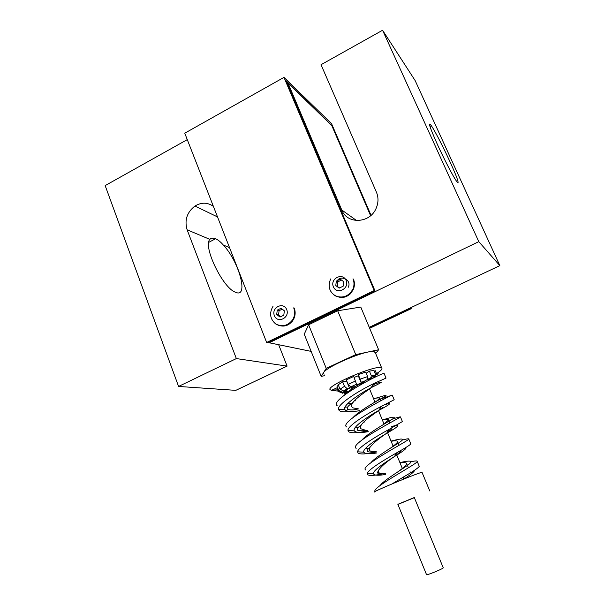<?xml version="1.0" encoding="UTF-8"?>
<svg xmlns="http://www.w3.org/2000/svg" width="605" height="605" viewBox="0 0 605 605"><rect width="100%" height="100%" fill="white"/><g stroke="black" fill="none" stroke-linecap="round" stroke-linejoin="round"><path stroke-width="0.91" d="M351.097 389.499C350.696 388.902 352.602 387.623 356.821 385.665C352.602 387.623 350.696 388.902 351.097 389.499L351.127 389.514M397.78 504.078L426.517 574.614C425.224 575.99 441.348 569.585 443.094 568.027L443.223 567.724M360.943 383.131L356.723 384.833L353.721 376.461L346.279 379.88L348.117 384.394L350.877 386.822L356.693 384.167M350.877 386.822L353.214 386.436L349.577 388.349L347.232 388.743L344.472 386.323L340.033 389.212L343.738 390.989L347.232 388.743M343.738 390.989L347.459 389.703L346.143 390.959L342.438 392.244L338.747 390.467L338.762 391.632L342.581 393.205L342.438 392.244M342.581 393.205L346.211 391.548L347.663 391.685L344.048 393.333L346.794 392.895M364.354 381.846L359.188 385.468M367.144 379.895L367.606 376.59L360.141 379.146L361.261 382.337L365.715 380.764M361.261 382.337L361.261 382.942M359.03 408.98L352.821 407.861L352.072 407.21C351.195 406.061 351.535 404.458 353.078 402.386C357.646 396.131 372.393 387.502 374.049 385.597M373.716 383.873L374.155 384.939M369.307 378.639L369.791 379.804M371.145 377.573L371.682 378.866M370.631 379.38L370.131 378.163M370.971 377.671L368.142 379.29L368.604 380.401M367.719 430.291L365.639 430.261L360.807 428.741C360.066 427.811 360.255 426.51 361.389 424.839C365.352 418.811 381.316 409.351 382.927 407.074M354.424 400.782L355.71 400.812M373.535 398.589C377.739 397.757 379.796 397.682 379.713 398.37L376.355 401.319M376.491 451.829L370.351 451.043L369.64 450.491L369.814 447.534C373.293 443.2 378.73 438.564 386.111 433.626M386.633 433.248L391.896 428.771M363.786 422.04L364.354 422.04M382.284 419.817C386.542 419.068 388.66 419.099 388.622 419.923L383.237 424.657M385.362 473.594L379.259 472.981L378.564 472.482L378.39 470.493C380.787 466.856 385.756 462.454 393.28 457.289M394.657 456.268C398.082 453.78 400.185 451.927 400.964 450.71M391.117 441.264C395.436 440.591 397.606 440.742 397.629 441.703L397.447 442.195C396.555 443.48 394.173 445.492 390.308 448.237M410.288 472.301L410.039 471.703M400.049 462.938C404.427 462.349 406.651 462.606 406.734 463.717L406.575 464.262C405.479 465.948 402.484 468.535 397.598 472.029M397.871 504.305L414.304 497.537M369.383 380.008L368.914 378.859M345.856 390.255L346.143 390.959M369.715 378.405L370.207 379.592M346.627 381.097L349.577 388.349M367.878 379.471L367.371 378.254M361.238 382.95L358.289 375.765M374.835 375.576L375.743 374.903L373.905 370.457L369.405 371.115L371.258 375.599L371.016 377.338M367.606 376.59L365.745 372.09L358.289 374.631L360.141 379.146M354.114 377.429L358.319 375.758L358.289 374.631M355.566 380.976L348.117 384.394M375.743 374.903L371.258 375.599M366.207 373.194L369.405 371.115M376.764 374.397L375.72 374.979M374.2 371.168L375.229 370.699L375.524 371.409M375.229 370.699L376.809 374.51M338.792 391.306L338.959 391.715M338.49 390.959L336.947 386.02L338.52 385.483M338.747 390.467L336.947 386.02M344.472 386.323L342.649 381.823L338.218 384.735L340.033 389.212M342.649 381.823L346.748 381.021M376.779 374.306C385.672 370.691 356.012 383.608 344.646 394.868M347.935 403.346L350.469 403.27M375.569 398.249L378.435 397.447C387.828 394.377 388.546 394.868 380.583 398.929C372.642 403.301 358.508 411.65 353.161 417.412M385.771 418.917C395.882 415.96 396.925 416.739 388.909 421.239C380.855 426.033 366.486 434.67 361.949 439.994M391.034 441.068L393.189 440.576C403.996 437.763 405.373 438.822 397.334 443.775C389.189 448.986 374.646 457.826 370.994 462.643M399.913 462.613L400.729 462.447C412.179 459.77 413.888 461.131 405.849 466.531C397.621 472.165 382.98 481.126 380.28 485.369M337.892 389.484L337.046 389.87L338.218 390.286M373.928 384.379C384.735 380.386 383.774 381.505 371.024 387.737C358.107 394.626 341.643 406.144 344.979 409.736C346.778 411.71 351.702 412.028 359.725 410.682M384.183 404.904C392.743 402.121 390.928 403.958 378.738 410.424C366.585 417.329 351.815 427.584 354.356 430.851C355.846 432.719 360.489 432.998 368.286 431.683M391.374 426.586C401.16 423.833 399.557 426.086 386.572 433.346C375.206 440.153 362.002 449.25 363.862 452.207C365.049 453.977 369.413 454.219 376.945 452.933M405.773 447.526C407.105 448.154 403.361 451.141 394.536 456.488C383.971 463.12 372.219 471.151 373.497 473.821C374.404 475.477 378.473 475.681 385.703 474.441M414.584 470.221C414.531 471.567 410.977 474.494 403.921 479.001M337.182 387.722L331.737 390.217L330.58 389.923C322.904 387.147 377.875 363.484 381.687 367.961C382.708 368.899 380.976 370.782 376.499 373.625M375.433 352.957L374.291 351.77C366.456 348.745 316.642 371.031 324.212 374.094M422.078 472.482L421.458 472.452C415.801 473.7 369.496 493.09 374.82 491.963M397.916 504.419L414.349 497.65M337.046 389.87L331.207 390.142M368.263 379.577L369.095 379.305M371.523 378.488L375.077 377.24M384.13 373.527L384.092 373.444C381.755 372.71 328.439 400.185 337.287 405.819M344.994 407.195L347.678 406.983M380.053 399.194L392.252 395.118C390.346 395.367 338.339 422.154 346.673 426.971M354.885 427.977L358.213 427.591M391.064 419.446C397.765 417.321 400.911 416.512 400.502 417.019C399.013 418.214 348.314 444.312 356.156 448.343M365.065 448.933L368.785 448.381M402.363 440.047C406.999 438.776 409.154 438.481 408.836 439.147C407.762 441.242 358.372 466.674 365.745 469.949M411.052 461.751C415.416 460.745 417.48 460.662 417.253 461.509C416.754 464.36 370.608 488.099 375.16 491.517M331.313 390.414L338.46 391.11M384.092 373.444L386.035 378.095L374.011 383.464C358.44 390.89 336.607 404.737 338.566 409.441L339.171 410.492C340.842 411.876 344.57 412.209 350.371 411.483M394.18 399.739L381.475 406.31C366.713 413.858 347.051 426.2 347.996 430.503L348.578 431.698C351.271 433.369 357.721 433.067 367.916 430.783M402.393 421.556L389.03 429.429C375.13 436.954 357.51 447.889 357.57 451.814L358.084 453.13C360.588 454.536 366.736 454.128 376.522 451.905M410.689 443.601L410.84 443.964C409.865 445.121 405.146 448.071 396.683 452.805C383.691 460.186 367.976 469.82 367.296 473.39L367.696 474.789C369.791 475.908 375.1 475.522 383.608 473.639M408.337 467.597L409.093 467.415M419.076 465.88L419.28 466.372C418.327 467.907 413.381 471.257 404.442 476.43L392.07 483.887M324.817 375.592L321.195 376.423L326.224 368.377L355.74 354.621L378.632 349.758L375.667 353.524M378.632 349.758L360.777 307.068L337.673 310.766L308.626 324.764L304.239 334.187L321.195 376.423M369.239 327.313L499.836 265.625L478.782 241.652L269.149 342.763L268.907 342.158M311.144 351.384L269.149 342.763M213.391 206.373C207.583 202.267 201.435 202.153 194.946 206.04C186.945 212.287 184.336 220.205 187.119 229.794L236.351 358.576L178.573 386.444L105.164 185.599L187.27 139.619M287.254 83.626L288.041 83.188L341.78 209.995C347.104 224.523 369.95 223.593 376.144 208.294C378.496 202.819 378.594 197.464 376.454 192.239L321.028 64.712L382.572 30.25L478.782 241.652M458.03 181.727C458.295 183.202 457.72 182.914 456.291 180.872C452.88 176.04 443.851 158.654 437.173 143.952C429.535 126.785 427.599 120.735 431.38 125.787C437.77 134.938 457.267 175.881 458.03 181.727M221.317 242.855L223.298 245.017C239.346 261.882 249.215 298.991 235.269 292.139C222.784 287.897 202.751 246.318 209.859 239.368L210.88 238.43C213.822 237.523 217.225 238.922 221.097 242.643L219.577 241.289M178.573 386.444L235.791 390.354L287.095 366.116L236.351 358.576M287.095 366.116L278.663 344.714M370.6 215.713L331.782 125.553L288.041 83.188M499.836 265.625L415.143 80.578L382.572 30.25M331.464 125.243L286.059 80.82L375.047 290.937L374.23 290.536L283.987 77.379L331.585 123.73L371.031 215.327M374.23 290.536L266.646 342.475L267.773 342.702L375.047 290.937M369.458 327.834L410.636 308.391L410.409 307.869M370.699 215.622L331.729 125.106M266.646 342.475L184.759 133.198L283.987 77.379M353.433 279.064C354.734 282.323 354.757 285.651 353.494 289.054C349.244 296.979 343.247 299.271 335.503 295.936M294.219 308.036C295.671 311.953 295.406 315.802 293.41 319.599C289.47 325.513 284.388 327.373 278.164 325.172M335.79 285.575L336.32 281.113L340.267 279.177L343.708 281.703L343.179 286.173L339.216 288.109L335.79 285.575L339.594 287.92M336.32 281.113L337.877 281.832L337.348 286.263M341.477 280.07L337.877 281.832M276.712 314.517L277.249 310.131L281.06 308.263L284.35 310.788L283.813 315.182L279.994 317.05L276.712 314.517L278.55 315.046L280.697 316.702M277.249 310.131L279.087 310.69L278.55 315.046M282.217 309.147L279.087 310.69M410.803 307.68L411.234 308.679L410.636 308.391M369.655 328.303L411.234 308.679M308.626 324.764L326.224 368.377M337.673 310.766L355.74 354.621M292.185 321.429L291.648 321.172L292.397 321.157M350.204 293.992L349.486 293.833M350.121 293.228L351.233 292.888M187.119 229.794L209.859 239.368M223.298 245.017L229.545 247.649M356.595 220.545L341.78 209.995M276.296 324.318C282.875 327.539 288.404 325.913 292.88 319.448C294.877 315.644 295.149 311.787 293.69 307.869M286.709 309.616C290.052 317.822 277.536 323.902 274.375 315.666C271.063 307.522 283.48 301.388 286.709 309.616M333.756 294.854C341.78 299.414 348.215 297.41 353.055 288.85C354.318 285.439 354.296 282.104 352.995 278.845M346.158 280.493C349.682 288.782 336.705 295.096 333.355 286.762C329.861 278.527 342.74 272.174 346.158 280.493M369.564 388.947L375.039 402.242M378.503 410.644L384.039 424.075M387.54 432.575L393.129 446.142M396.668 454.741L402.317 468.444M406.076 477.564L406.28 478.056M414.206 497.302L443.268 567.853M371.651 378.881L371.115 377.588M380.726 400.835L379.713 398.37M389.885 422.978L388.622 419.923M399.118 445.303L398.241 443.178M408.428 467.816L406.734 463.717M375.304 370.744L376.847 374.48M338.596 391.223L338.762 391.632M342.233 392.758L338.46 391.163M380.984 473.465L377.308 472.989L378.39 470.493M373.3 451.769C370.857 452.23 368.876 452.117 367.364 451.436C367.227 450.029 368.044 448.728 369.814 447.534M365.639 430.261C363.333 430.979 360.572 430.949 357.366 430.17C357.063 427.281 360.83 425.527 361.389 424.839M358.031 408.965C353.751 410.145 350.166 410.228 347.285 409.214C346.983 406.114 350.091 404.73 353.078 402.386M375.085 352.125L381.687 367.961M422.018 472.339L429.784 490.988M376.537 376.56L373.391 376.34M339.171 410.492L338.747 409.449M394.218 399.829L392.252 395.118M348.578 431.698L348.094 430.503M402.484 421.783L400.502 417.019M410.84 443.964L408.836 439.147M419.28 466.372L417.253 461.509M402.847 479.432L404.442 476.43M371.024 387.737L374.011 383.464M344.979 409.736L338.566 409.441M378.738 410.424L381.475 406.31M354.356 430.851L347.996 430.503M386.572 433.346L389.03 429.429M363.862 452.207L357.57 451.814M394.536 456.488L396.683 452.805M373.497 473.821L367.296 473.39M431.38 125.787L429.973 126.528M208.748 242.34L215.577 238.763M217.52 216.93L194.946 206.04M293.41 319.599L292.88 319.448C288.116 325.785 282.384 327.282 275.683 323.932C269.996 319.062 269.112 313.178 273.014 306.289M353.494 289.054L353.055 288.85C349.07 296.019 343.383 298.462 335.994 296.163C329.392 292.245 327.6 286.505 330.617 278.95M348.283 287.254C351.921 279.699 340.63 274.973 337.356 280.607"/></g></svg>
